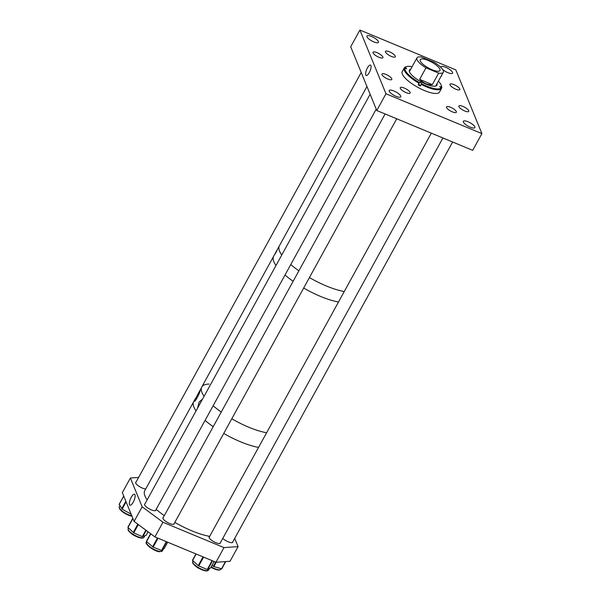 <?xml version="1.0" encoding="UTF-8"?>
<svg xmlns="http://www.w3.org/2000/svg" width="601" height="601" viewBox="0 0 601 601"><rect width="100%" height="100%" fill="white"/><g stroke="black" fill="none" stroke-linecap="round" stroke-linejoin="round"><path stroke-width="0.9" d="M370.922 65.569A5.627 1.856 -67.4 0 0 370.524 65.088A5.627 1.856 -67.4 0 0 367.008 68.694A5.627 1.856 -67.4 0 0 365.746 74.975A5.627 1.856 -67.4 0 0 366.212 75.478A5.627 1.856 -67.4 0 0 369.705 71.759A5.627 1.856 -67.4 0 0 370.922 65.569M387.833 79.047A5.619 1.675 28.8 0 0 391.814 79.445A5.619 1.675 28.8 0 0 385.947 74.426A5.619 1.675 28.8 0 0 381.966 74.028A5.619 1.675 28.8 0 0 387.833 79.047M406.163 92.667A5.619 1.675 28.8 0 0 410.145 93.065A5.619 1.675 28.8 0 0 404.27 88.046A5.619 1.675 28.8 0 0 400.289 87.648A5.619 1.675 28.8 0 0 406.163 92.667M452.365 111.861A5.619 1.675 28.8 0 0 456.347 112.259A5.619 1.675 28.8 0 0 450.472 107.241A5.619 1.675 28.8 0 0 446.49 106.843A5.619 1.675 28.8 0 0 452.365 111.861M464.768 110.997A5.619 1.675 28.8 0 0 468.75 111.395A5.619 1.675 28.8 0 0 462.875 106.377A5.619 1.675 28.8 0 0 458.894 105.979A5.619 1.675 28.8 0 0 464.768 110.997M455.858 89.226A5.619 1.675 28.8 0 0 459.84 89.624A5.619 1.675 28.8 0 0 453.965 84.606A5.619 1.675 28.8 0 0 449.984 84.208A5.619 1.675 28.8 0 0 455.858 89.226M441.051 76.312A5.619 1.675 28.8 0 0 441.51 76.004A5.619 1.675 28.8 0 0 441.525 75.448M391.326 56.411A5.619 1.675 28.8 0 0 395.308 56.81A5.619 1.675 28.8 0 0 389.44 51.791A5.619 1.675 28.8 0 0 385.459 51.393A5.619 1.675 28.8 0 0 391.326 56.411M378.923 57.275A5.619 1.675 28.8 0 0 382.905 57.673A5.619 1.675 28.8 0 0 377.037 52.655A5.619 1.675 28.8 0 0 373.056 52.257A5.619 1.675 28.8 0 0 378.923 57.275M442.591 69.438A6.558 1.953 28.8 0 0 447.925 72.691A6.558 1.953 28.8 0 0 452.576 73.149A6.558 1.953 28.8 0 0 445.717 67.297A6.558 1.953 28.8 0 0 441.074 66.831A6.558 1.953 28.8 0 0 441.104 67.628M373.799 41.897A6.558 1.953 28.8 0 0 378.442 42.363A6.558 1.953 28.8 0 0 371.591 36.503A6.558 1.953 28.8 0 0 366.948 36.037A6.558 1.953 28.8 0 0 373.799 41.897M396.082 96.355A6.558 1.953 28.8 0 0 400.732 96.821A6.558 1.953 28.8 0 0 393.873 90.961A6.558 1.953 28.8 0 0 389.23 90.503A6.558 1.953 28.8 0 0 396.082 96.355M470.207 127.149A6.558 1.953 28.8 0 0 474.858 127.615A6.558 1.953 28.8 0 0 468.006 121.755A6.558 1.953 28.8 0 0 463.356 121.289A6.558 1.953 28.8 0 0 470.207 127.149M376.767 110.494L385.97 93.756L359.901 30.05L455.828 69.896L481.897 133.602L472.702 150.34L376.767 110.494L350.699 46.788L359.901 30.05M385.97 93.756L481.897 133.602M418.401 84.441L419.611 84.756L420.392 86.018A21.253 6.318 28.8 0 1 419.288 85.425A21.253 6.318 28.8 0 1 418.198 84.824L419.506 82.397L420.76 82.668L421.624 83.757A20.637 6.138 28.8 0 0 441.134 87.814L439.677 86.597L441.457 87.145A20.637 6.138 28.8 0 0 441.307 85.417A20.637 6.138 28.8 0 0 438.377 81.18M436.318 85.8A17.482 5.199 28.8 0 0 436.056 85.402M410.701 69.235A15.671 4.658 28.8 0 0 409.469 70.092A15.671 4.658 28.8 0 0 421.166 81.841A15.671 4.658 28.8 0 0 436.935 85.192A15.671 4.658 28.8 0 0 437.002 83.689M436.769 85.44A15.671 4.658 28.8 0 0 436.717 84.208M403.609 69.28L403.579 69.265A21.253 6.318 28.8 0 0 403.421 69.491L402.272 71.587A21.253 6.318 28.8 0 0 418.138 87.521A21.253 6.318 28.8 0 0 439.526 92.066L440.676 89.977A21.253 6.318 28.8 0 0 440.796 89.722M403.421 69.491A21.253 6.318 28.8 0 0 403.248 69.934L404.112 68.356A21.253 6.318 28.8 0 0 419.062 83.246M403.579 69.265L404.443 67.688L405.269 67.47L406.727 68.687L405.465 68.416L405.795 67.748M412.083 66.719A20.637 6.138 28.8 0 0 406.937 66.523L406.163 66.703A21.253 6.318 28.8 0 0 404.443 67.688M406.937 66.523A20.637 6.138 28.8 0 0 405.269 67.47M441.374 88.58L441.712 87.964A21.253 6.318 28.8 0 0 441.562 86.168L441.307 85.417M441.712 87.964L441.457 87.145M420.392 86.018L421.256 84.441A21.253 6.318 28.8 0 0 441.389 88.632L441.134 87.814M421.256 84.441L421.624 83.757M441.389 88.632L440.525 90.203A21.253 6.318 28.8 0 0 440.676 89.977M404.112 68.356L404.946 68.138A20.637 6.138 28.8 0 0 419.423 82.562M404.946 68.138L405.465 68.416M410.415 69.754A15.671 4.658 28.8 0 0 409.349 70.362M409.762 70.948A17.482 5.199 28.8 0 0 409.289 70.933M439.917 69.16A11.254 3.343 28.8 0 0 429.963 61.249A11.254 3.343 28.8 0 0 420.242 59.664A11.254 3.343 28.8 0 0 420.294 61.017A11.254 3.343 28.8 0 0 430.241 68.927A11.254 3.343 28.8 0 0 439.962 70.512A11.254 3.343 28.8 0 0 439.917 69.16M438.647 73.112A15.002 4.462 28.8 0 0 443.253 72.315A15.002 4.462 28.8 0 0 443.185 70.52A15.002 4.462 28.8 0 0 434.238 62.331L421.556 57.065A15.002 4.462 28.8 0 0 416.951 57.861A15.002 4.462 28.8 0 0 417.019 59.657A15.002 4.462 28.8 0 0 425.966 67.845L419.641 79.355C423.63 83.329 427.852 85.087 432.322 84.621L438.647 73.112L425.966 67.845M432.322 84.621L419.641 79.355M277.114 250.324L275.055 254.073L277.114 250.204M366.956 86.514L279.382 245.817A45.007 13.387 28.8 0 0 281.749 255.034A45.007 13.387 28.8 0 1 279.382 245.817L273.628 256.281A45.007 13.387 28.8 0 0 275.994 265.492A45.007 13.387 28.8 0 1 273.628 256.281L201.748 387.029A45.007 13.387 28.8 0 0 204.115 396.247A45.007 13.387 28.8 0 1 201.748 387.029L200.156 390.312C200.358 392.521 194.085 403.932 194.446 400.702L199.9 390.395M290.764 264.545A45.007 13.387 28.8 0 0 298.877 270.833A45.007 13.387 28.8 0 1 290.764 264.545M309.425 277.564A45.007 13.387 28.8 0 0 326.396 286.001A45.007 13.387 28.8 0 0 344.245 291.545A45.007 13.387 28.8 0 1 309.425 277.564M285.017 275.003A45.007 13.387 28.8 0 0 293.13 281.291A45.007 13.387 28.8 0 1 285.017 275.003M303.67 288.029A45.007 13.387 28.8 0 0 320.641 296.458A45.007 13.387 28.8 0 0 338.498 302.002A45.007 13.387 28.8 0 1 313.249 293.123A45.007 13.387 28.8 0 1 303.67 288.029M194.506 401.107L194.446 400.702M197.579 408.147L199.104 402.054L202.605 398.996M209.088 384.069A45.007 13.387 28.8 0 0 201.748 387.029M213.13 405.758A45.007 13.387 28.8 0 0 221.251 412.046A45.007 13.387 28.8 0 1 213.13 405.758M231.791 418.777A45.007 13.387 28.8 0 0 248.761 427.213A45.007 13.387 28.8 0 0 266.611 432.758A45.007 13.387 28.8 0 1 241.369 423.878A45.007 13.387 28.8 0 1 231.791 418.777M195.55 398.313L193.695 401.678A45.007 13.387 28.8 0 0 196.061 410.889A45.007 13.387 28.8 0 1 193.695 401.678L144.788 490.634A45.007 13.387 28.8 0 0 147.155 499.852M205.084 420.399A45.007 13.387 28.8 0 0 213.197 426.687A45.007 13.387 28.8 0 1 205.084 420.399M223.737 433.426A45.007 13.387 28.8 0 0 240.708 441.855A45.007 13.387 28.8 0 0 258.565 447.399A45.007 13.387 28.8 0 1 223.737 433.426M129.508 504.697A5.95 1.961 -67.4 0 0 130.004 505.231A5.95 1.961 -67.4 0 0 133.7 501.272A5.95 1.961 -67.4 0 0 134.985 494.743A5.95 1.961 -67.4 0 0 134.571 494.247A5.95 1.961 -67.4 0 0 130.853 498.034A5.95 1.961 -67.4 0 0 129.508 504.697M222.776 538.413A6.408 1.908 28.8 0 0 228.237 541.817A6.408 1.908 28.8 0 0 232.775 542.275A6.408 1.908 28.8 0 0 232.835 541.809M209.486 536.663A6.408 1.908 28.8 0 0 209.14 536.956A6.408 1.908 28.8 0 0 215.834 542.68A6.408 1.908 28.8 0 0 220.372 543.131A6.408 1.908 28.8 0 0 220.432 542.673M163.292 517.469A6.408 1.908 28.8 0 0 162.939 517.769A6.408 1.908 28.8 0 0 169.632 523.486A6.408 1.908 28.8 0 0 174.162 523.937A6.408 1.908 28.8 0 0 174.23 523.486M144.961 503.841A6.408 1.908 28.8 0 0 144.608 504.141A6.408 1.908 28.8 0 0 151.302 509.858A6.408 1.908 28.8 0 0 155.839 510.317A6.408 1.908 28.8 0 0 155.899 509.866M136.051 482.07A6.408 1.908 28.8 0 0 135.698 482.37A6.408 1.908 28.8 0 0 142.392 488.087A6.408 1.908 28.8 0 0 145.712 488.959M215.954 562.251L224.008 547.601L162.961 522.246L154.908 536.896L215.954 562.251L230.033 561.274L238.086 546.625L234.713 538.391M224.008 547.601L238.086 546.625M130.387 478.013L122.334 492.655L134.106 521.428L142.159 506.786L130.387 478.013L138.598 477.442M154.908 536.896L134.106 521.428M162.961 522.246L142.159 506.786M146.434 541.298L150.611 533.696L146.584 541.554L153.142 547.143L161.759 550.493L164.253 548.458L167.694 542.2L164.238 548.473M192.508 560.207L195.949 553.942L192.628 560.433L198.21 565.646L207.225 569.53L210.59 567.9M211.988 565.376L213.858 566.6L221.784 568.809L225.766 561.567L221.784 568.809M119.246 504.299L122.093 509.13L131.138 514.171M127.908 527.19L132.813 518.272L128.013 527.4L133.753 532.877L142.317 536.64L146.133 535.273M156.177 509.363A45.007 13.387 28.8 0 0 164.291 515.65M174.831 522.382A45.007 13.387 28.8 0 0 209.659 536.362M420.55 85.688L421.699 83.599M440.578 87.513L440.939 86.867M159.37 551.62A8.414 2.502 -151.2 0 1 151.392 548.33A8.414 2.502 -151.2 0 1 146.682 543.529M162.36 550.892L159.581 551.718C153.818 551.493 143.744 542.973 146.509 542.177A9.045 2.689 28.8 0 0 150.731 547.406A9.045 2.689 28.8 0 0 160.039 551.44A9.045 2.689 28.8 0 0 162.36 550.892L163.194 549.367M166.68 541.779L161.902 550.471M150.821 533.853L146.584 541.554M157.485 537.963L152.609 546.827M158.063 538.203L153.142 547.143M166.334 541.636L161.511 550.418M207.322 570.665A8.414 2.502 -151.2 0 1 199.652 568.711A8.414 2.502 -151.2 0 1 192.996 563.16M192.733 562.408A9.045 2.689 28.8 0 0 200.704 568.786A9.045 2.689 28.8 0 0 208.562 570.079C207.383 571.596 204.265 571.07 199.186 568.493C196.527 567.502 192.32 563.129 192.703 562.867L192.711 561.364A9.045 2.689 28.8 0 0 192.733 562.408M196.159 554.024L192.628 560.433M203.033 556.879L198.21 565.646M203.604 557.119L198.736 565.969M212.108 560.65L207.225 569.53M212.484 560.808L207.653 569.605M214.114 561.484L210.56 567.96L214.129 561.492M219.726 569.801A8.414 2.502 -151.2 0 1 210.959 567.246M211.154 566.886A9.045 2.689 28.8 0 0 220.965 569.222L219.23 570.094L217.615 569.966L210.943 567.276M215.616 562.108L213.302 566.322M216.262 562.228L213.858 566.6M225.473 561.589L221.499 568.824M131.965 516.199A8.414 2.502 -151.2 0 1 124.054 512.871A8.414 2.502 -151.2 0 1 119.441 508.138M119.374 506.635A9.045 2.689 28.8 0 0 119.276 506.778A9.045 2.689 28.8 0 0 122.942 511.624A9.045 2.689 28.8 0 0 131.829 515.868M123.746 496.118L119.171 504.449M125.842 501.226L121.687 508.792M126.097 501.85L122.093 509.13M130.815 513.389L130.5 513.968M142.798 537.85A8.414 2.502 -151.2 0 1 134.924 535.792A8.414 2.502 -151.2 0 1 128.404 530.172M128.141 529.406A9.045 2.689 28.8 0 0 135.969 535.867A9.045 2.689 28.8 0 0 144.03 537.264C142.858 538.781 139.732 538.256 134.654 535.679C131.98 534.62 127.848 530.503 128.096 529.827L128.186 528.549A9.045 2.689 28.8 0 0 128.141 529.406M132.911 518.505L128.013 527.4M137.832 524.2L133.242 532.546M138.328 524.568L133.753 532.877M145.87 530.172L142.317 536.64M146.216 530.435L142.76 536.731M148.049 531.787L146.088 535.348M435.702 86.048L443.253 72.315M409.401 71.594L416.951 57.861M146.509 542.177L146.764 541.711M208.562 570.079L209.351 568.644M192.711 561.364L193.026 560.801M220.965 569.222L221.221 568.741M131.995 516.274L125.707 513.885L121.372 510.903L119.103 507.567L119.877 505.674M123.716 496.035L119.148 504.344M144.03 537.264L144.788 535.889M148.056 531.802L146.126 535.326M128.186 528.549L128.531 527.918M452.628 142.001L232.414 542.568M431.323 133.152L209.08 537.414M442.914 137.967L220.011 543.432M385.121 113.965L162.879 518.22M396.713 118.78L173.817 524.237M370.126 94.267L144.548 504.6M376.211 109.127L155.486 510.61M361.216 72.496L135.638 482.828"/></g></svg>
